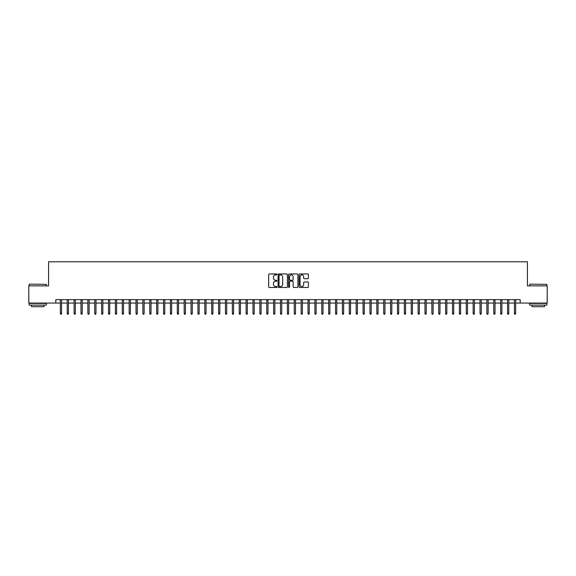 <?xml version="1.0" encoding="UTF-8"?>
<svg xmlns="http://www.w3.org/2000/svg" width="576" height="576" viewBox="0 0 576 576"><rect width="100%" height="100%" fill="white"/><g stroke="black" fill="none" stroke-linecap="round" stroke-linejoin="round"><path stroke-width="0.86" d="M276.991 274.428A0.475 0.475 0 0 0 276.523 273.953L269.345 273.953A0.677 0.677 0 0 0 268.668 274.63L268.668 286.783A0.677 0.677 0 0 0 269.345 287.46L276.523 287.46A0.475 0.475 0 0 0 276.991 286.985A0.475 0.475 0 0 0 276.523 286.517L275.594 286.517A2.16 2.16 0 0 1 273.427 284.357L273.427 283.342A2.16 2.16 0 0 1 275.594 281.182L276.523 281.182A0.475 0.475 0 0 0 276.991 280.706A0.475 0.475 0 0 0 276.523 280.231L275.594 280.231A2.16 2.16 0 0 1 273.427 278.071L273.427 277.063A2.16 2.16 0 0 1 275.594 274.903L276.523 274.903A0.475 0.475 0 0 0 276.991 274.428M307.735 278.712A0.677 0.677 0 0 0 308.412 278.042L308.412 274.63A0.677 0.677 0 0 0 307.735 273.953L299.765 273.953A0.677 0.677 0 0 0 299.095 274.63L299.095 286.783A0.677 0.677 0 0 0 299.765 287.46L307.735 287.46A0.677 0.677 0 0 0 308.412 286.783L308.412 282.665A0.677 0.677 0 0 0 307.735 281.988L304.322 281.988A0.677 0.677 0 0 0 303.653 282.665L303.653 284.71A1.807 1.807 0 0 1 301.846 286.517A1.807 1.807 0 0 1 300.038 284.71L300.038 276.703A1.807 1.807 0 0 1 301.846 274.903A1.807 1.807 0 0 1 303.653 276.703L303.653 278.042A0.677 0.677 0 0 0 304.322 278.712L307.735 278.712M55.8 303.07L28.8 303.07L28.8 285.869L48.578 285.869L48.578 261.785L527.422 261.785L527.422 285.869L547.2 285.869L547.2 303.07L520.2 303.07L520.2 299.628L55.8 299.628L55.8 303.07L60.343 303.07M287.41 274.63A0.677 0.677 0 0 0 286.733 273.953L278.762 273.953A0.677 0.677 0 0 0 278.093 274.63L278.093 286.783A0.677 0.677 0 0 0 278.762 287.46L286.733 287.46A0.677 0.677 0 0 0 287.41 286.783L287.41 274.63M289.267 273.953L297.238 273.953A0.677 0.677 0 0 1 297.907 274.63L297.907 286.783A0.677 0.677 0 0 1 297.238 287.46L293.825 287.46A0.677 0.677 0 0 1 293.148 286.783L293.148 281.858A0.677 0.677 0 0 0 292.471 281.182L290.21 281.182A0.677 0.677 0 0 0 289.534 281.858L289.534 286.985A0.475 0.475 0 0 1 289.066 287.46A0.475 0.475 0 0 1 288.59 286.985L288.59 274.63A0.677 0.677 0 0 1 289.267 273.953M61.582 303.07L67.226 303.07M68.465 303.07L74.102 303.07M75.341 303.07L80.986 303.07M82.224 303.07L87.862 303.07M89.1 303.07L94.745 303.07M95.983 303.07L101.621 303.07M102.859 303.07L108.504 303.07M109.742 303.07L115.38 303.07M116.618 303.07L122.263 303.07M123.502 303.07L129.146 303.07M130.385 303.07L136.022 303.07M137.261 303.07L142.906 303.07M144.144 303.07L149.782 303.07M151.02 303.07L156.665 303.07M157.903 303.07L163.541 303.07M164.779 303.07L170.424 303.07M171.662 303.07L177.3 303.07M178.538 303.07L184.183 303.07M185.422 303.07L191.059 303.07M192.298 303.07L197.942 303.07M199.181 303.07L204.826 303.07M206.064 303.07L211.702 303.07M212.94 303.07L218.585 303.07M219.823 303.07L225.461 303.07M226.699 303.07L232.344 303.07M233.582 303.07L239.22 303.07M240.458 303.07L246.103 303.07M247.342 303.07L252.979 303.07M254.218 303.07L259.862 303.07M261.101 303.07L266.738 303.07M267.977 303.07L273.622 303.07M274.86 303.07L280.498 303.07M281.736 303.07L287.381 303.07M288.619 303.07L294.264 303.07M295.502 303.07L301.14 303.07M302.378 303.07L308.023 303.07M309.262 303.07L314.899 303.07M316.138 303.07L321.782 303.07M323.021 303.07L328.658 303.07M329.897 303.07L335.542 303.07M336.78 303.07L342.418 303.07M343.656 303.07L349.301 303.07M350.539 303.07L356.177 303.07M357.415 303.07L363.06 303.07M364.298 303.07L369.936 303.07M371.174 303.07L376.819 303.07M378.058 303.07L383.702 303.07M384.941 303.07L390.578 303.07M391.817 303.07L397.462 303.07M398.7 303.07L404.338 303.07M405.576 303.07L411.221 303.07M412.459 303.07L418.097 303.07M419.335 303.07L424.98 303.07M426.218 303.07L431.856 303.07M433.094 303.07L438.739 303.07M439.978 303.07L445.615 303.07M446.854 303.07L452.498 303.07M453.737 303.07L459.382 303.07M460.62 303.07L466.258 303.07M467.496 303.07L473.141 303.07M474.379 303.07L480.017 303.07M481.255 303.07L486.9 303.07M488.138 303.07L493.776 303.07M495.014 303.07L500.659 303.07M501.898 303.07L507.535 303.07M508.774 303.07L514.418 303.07M515.657 303.07L520.2 303.07M279.511 274.903A0.475 0.475 0 0 0 279.036 275.371L279.036 286.042A0.475 0.475 0 0 0 279.511 286.517L280.49 286.517A2.16 2.16 0 0 0 282.65 284.357L282.65 277.063A2.16 2.16 0 0 0 280.49 274.903L279.511 274.903M293.148 276.739A1.807 1.807 0 0 0 291.341 274.932A1.807 1.807 0 0 0 289.534 276.739L289.534 279.562A0.677 0.677 0 0 0 290.21 280.231L292.471 280.231A0.677 0.677 0 0 0 293.148 279.562L293.148 276.739M60.343 313.315L60.617 314.215L61.308 314.215L61.582 313.315L60.343 313.315L60.343 299.628M61.582 313.315L61.582 299.628M29.347 284.148L46.346 284.357L29.347 284.148M37.742 305.129L29.146 305.129L29.146 303.408L46.346 303.408L46.346 305.129L37.742 305.129M43.934 305.129L43.934 306.713L31.55 306.713L31.55 305.129M529.862 284.148L546.854 284.357L529.862 284.148M538.258 305.129L529.654 305.129L529.654 303.408L546.854 303.408L546.854 305.129L538.258 305.129M544.45 305.129L544.45 306.713L532.066 306.713L532.066 305.129M67.226 313.315L67.5 314.215L68.184 314.215L68.465 313.315L67.226 313.315L67.226 299.628M68.465 313.315L68.465 299.628M74.102 313.315L74.376 314.215L75.067 314.215L75.341 313.315L74.102 313.315L74.102 299.628M75.341 313.315L75.341 299.628M80.986 313.315L81.259 314.215L81.95 314.215L82.224 313.315L80.986 313.315L80.986 299.628M82.224 313.315L82.224 299.628M87.862 313.315L88.142 314.215L88.826 314.215L89.1 313.315L87.862 313.315L87.862 299.628M89.1 313.315L89.1 299.628M94.745 313.315L95.018 314.215L95.71 314.215L95.983 313.315L94.745 313.315L94.745 299.628M95.983 313.315L95.983 299.628M101.621 313.315L101.902 314.215L102.586 314.215L102.859 313.315L101.621 313.315L101.621 299.628M102.859 313.315L102.859 299.628M108.504 313.315L108.778 314.215L109.469 314.215L109.742 313.315L108.504 313.315L108.504 299.628M109.742 313.315L109.742 299.628M115.38 313.315L115.661 314.215L116.345 314.215L116.618 313.315L115.38 313.315L115.38 299.628M116.618 313.315L116.618 299.628M122.263 313.315L122.537 314.215L123.228 314.215L123.502 313.315L122.263 313.315L122.263 299.628M123.502 313.315L123.502 299.628M129.146 313.315L129.42 314.215L130.104 314.215L130.385 313.315L129.146 313.315L129.146 299.628M130.385 313.315L130.385 299.628M136.022 313.315L136.296 314.215L136.987 314.215L137.261 313.315L136.022 313.315L136.022 299.628M137.261 313.315L137.261 299.628M142.906 313.315L143.179 314.215L143.863 314.215L144.144 313.315L142.906 313.315L142.906 299.628M144.144 313.315L144.144 299.628M149.782 313.315L150.055 314.215L150.746 314.215L151.02 313.315L149.782 313.315L149.782 299.628M151.02 313.315L151.02 299.628M156.665 313.315L156.938 314.215L157.63 314.215L157.903 313.315L156.665 313.315L156.665 299.628M157.903 313.315L157.903 299.628M163.541 313.315L163.814 314.215L164.506 314.215L164.779 313.315L163.541 313.315L163.541 299.628M164.779 313.315L164.779 299.628M170.424 313.315L170.698 314.215L171.389 314.215L171.662 313.315L170.424 313.315L170.424 299.628M171.662 313.315L171.662 299.628M177.3 313.315L177.581 314.215L178.265 314.215L178.538 313.315L177.3 313.315L177.3 299.628M178.538 313.315L178.538 299.628M184.183 313.315L184.457 314.215L185.148 314.215L185.422 313.315L184.183 313.315L184.183 299.628M185.422 313.315L185.422 299.628M191.059 313.315L191.34 314.215L192.024 314.215L192.298 313.315L191.059 313.315L191.059 299.628M192.298 313.315L192.298 299.628M197.942 313.315L198.216 314.215L198.907 314.215L199.181 313.315L197.942 313.315L197.942 299.628M199.181 313.315L199.181 299.628M204.826 313.315L205.099 314.215L205.783 314.215L206.064 313.315L204.826 313.315L204.826 299.628M206.064 313.315L206.064 299.628M211.702 313.315L211.975 314.215L212.666 314.215L212.94 313.315L211.702 313.315L211.702 299.628M212.94 313.315L212.94 299.628M218.585 313.315L218.858 314.215L219.542 314.215L219.823 313.315L218.585 313.315L218.585 299.628M219.823 313.315L219.823 299.628M225.461 313.315L225.734 314.215L226.426 314.215L226.699 313.315L225.461 313.315L225.461 299.628M226.699 313.315L226.699 299.628M232.344 313.315L232.618 314.215L233.302 314.215L233.582 313.315L232.344 313.315L232.344 299.628M233.582 313.315L233.582 299.628M239.22 313.315L239.494 314.215L240.185 314.215L240.458 313.315L239.22 313.315L239.22 299.628M240.458 313.315L240.458 299.628M246.103 313.315L246.377 314.215L247.068 314.215L247.342 313.315L246.103 313.315L246.103 299.628M247.342 313.315L247.342 299.628M252.979 313.315L253.26 314.215L253.944 314.215L254.218 313.315L252.979 313.315L252.979 299.628M254.218 313.315L254.218 299.628M259.862 313.315L260.136 314.215L260.827 314.215L261.101 313.315L259.862 313.315L259.862 299.628M261.101 313.315L261.101 299.628M266.738 313.315L267.019 314.215L267.703 314.215L267.977 313.315L266.738 313.315L266.738 299.628M267.977 313.315L267.977 299.628M273.622 313.315L273.895 314.215L274.586 314.215L274.86 313.315L273.622 313.315L273.622 299.628M274.86 313.315L274.86 299.628M280.498 313.315L280.778 314.215L281.462 314.215L281.736 313.315L280.498 313.315L280.498 299.628M281.736 313.315L281.736 299.628M287.381 313.315L287.654 314.215L288.346 314.215L288.619 313.315L287.381 313.315L287.381 299.628M288.619 313.315L288.619 299.628M294.264 313.315L294.538 314.215L295.222 314.215L295.502 313.315L294.264 313.315L294.264 299.628M295.502 313.315L295.502 299.628M301.14 313.315L301.414 314.215L302.105 314.215L302.378 313.315L301.14 313.315L301.14 299.628M302.378 313.315L302.378 299.628M308.023 313.315L308.297 314.215L308.981 314.215L309.262 313.315L308.023 313.315L308.023 299.628M309.262 313.315L309.262 299.628M314.899 313.315L315.173 314.215L315.864 314.215L316.138 313.315L314.899 313.315L314.899 299.628M316.138 313.315L316.138 299.628M321.782 313.315L322.056 314.215L322.74 314.215L323.021 313.315L321.782 313.315L321.782 299.628M323.021 313.315L323.021 299.628M328.658 313.315L328.932 314.215L329.623 314.215L329.897 313.315L328.658 313.315L328.658 299.628M329.897 313.315L329.897 299.628M335.542 313.315L335.815 314.215L336.506 314.215L336.78 313.315L335.542 313.315L335.542 299.628M336.78 313.315L336.78 299.628M342.418 313.315L342.698 314.215L343.382 314.215L343.656 313.315L342.418 313.315L342.418 299.628M343.656 313.315L343.656 299.628M349.301 313.315L349.574 314.215L350.266 314.215L350.539 313.315L349.301 313.315L349.301 299.628M350.539 313.315L350.539 299.628M356.177 313.315L356.458 314.215L357.142 314.215L357.415 313.315L356.177 313.315L356.177 299.628M357.415 313.315L357.415 299.628M363.06 313.315L363.334 314.215L364.025 314.215L364.298 313.315L363.06 313.315L363.06 299.628M364.298 313.315L364.298 299.628M369.936 313.315L370.217 314.215L370.901 314.215L371.174 313.315L369.936 313.315L369.936 299.628M371.174 313.315L371.174 299.628M376.819 313.315L377.093 314.215L377.784 314.215L378.058 313.315L376.819 313.315L376.819 299.628M378.058 313.315L378.058 299.628M383.702 313.315L383.976 314.215L384.66 314.215L384.941 313.315L383.702 313.315L383.702 299.628M384.941 313.315L384.941 299.628M390.578 313.315L390.852 314.215L391.543 314.215L391.817 313.315L390.578 313.315L390.578 299.628M391.817 313.315L391.817 299.628M397.462 313.315L397.735 314.215L398.419 314.215L398.7 313.315L397.462 313.315L397.462 299.628M398.7 313.315L398.7 299.628M404.338 313.315L404.611 314.215L405.302 314.215L405.576 313.315L404.338 313.315L404.338 299.628M405.576 313.315L405.576 299.628M411.221 313.315L411.494 314.215L412.186 314.215L412.459 313.315L411.221 313.315L411.221 299.628M412.459 313.315L412.459 299.628M418.097 313.315L418.37 314.215L419.062 314.215L419.335 313.315L418.097 313.315L418.097 299.628M419.335 313.315L419.335 299.628M424.98 313.315L425.254 314.215L425.945 314.215L426.218 313.315L424.98 313.315L424.98 299.628M426.218 313.315L426.218 299.628M431.856 313.315L432.137 314.215L432.821 314.215L433.094 313.315L431.856 313.315L431.856 299.628M433.094 313.315L433.094 299.628M438.739 313.315L439.013 314.215L439.704 314.215L439.978 313.315L438.739 313.315L438.739 299.628M439.978 313.315L439.978 299.628M445.615 313.315L445.896 314.215L446.58 314.215L446.854 313.315L445.615 313.315L445.615 299.628M446.854 313.315L446.854 299.628M452.498 313.315L452.772 314.215L453.463 314.215L453.737 313.315L452.498 313.315L452.498 299.628M453.737 313.315L453.737 299.628M459.382 313.315L459.655 314.215L460.339 314.215L460.62 313.315L459.382 313.315L459.382 299.628M460.62 313.315L460.62 299.628M466.258 313.315L466.531 314.215L467.222 314.215L467.496 313.315L466.258 313.315L466.258 299.628M467.496 313.315L467.496 299.628M473.141 313.315L473.414 314.215L474.098 314.215L474.379 313.315L473.141 313.315L473.141 299.628M474.379 313.315L474.379 299.628M480.017 313.315L480.29 314.215L480.982 314.215L481.255 313.315L480.017 313.315L480.017 299.628M481.255 313.315L481.255 299.628M486.9 313.315L487.174 314.215L487.858 314.215L488.138 313.315L486.9 313.315L486.9 299.628M488.138 313.315L488.138 299.628M493.776 313.315L494.05 314.215L494.741 314.215L495.014 313.315L493.776 313.315L493.776 299.628M495.014 313.315L495.014 299.628M500.659 313.315L500.933 314.215L501.624 314.215L501.898 313.315L500.659 313.315L500.659 299.628M501.898 313.315L501.898 299.628M507.535 313.315L507.816 314.215L508.5 314.215L508.774 313.315L507.535 313.315L507.535 299.628M508.774 313.315L508.774 299.628M514.418 313.315L514.692 314.215L515.383 314.215L515.657 313.315L514.418 313.315L514.418 299.628M515.657 313.315L515.657 299.628M29.146 285.869L29.146 284.357M46.346 285.869L46.346 284.357M529.654 285.869L529.654 284.357M546.854 285.869L546.854 284.357"/></g></svg>
